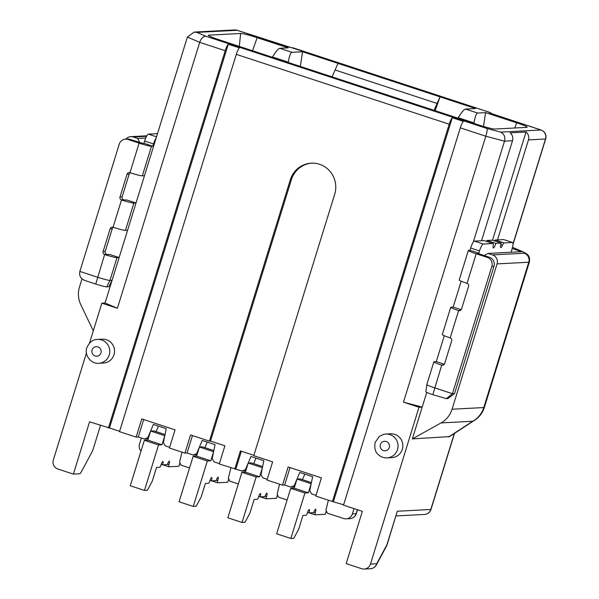 <?xml version="1.0" encoding="UTF-8"?>
<svg xmlns="http://www.w3.org/2000/svg" width="599" height="599" viewBox="0 0 599 599"><rect width="100%" height="100%" fill="white"/><g stroke="black" fill="none" stroke-linecap="round" stroke-linejoin="round"><path stroke-width="0.9" d="M290.043 467.587L284.645 485.033L290.815 487.062L294.581 486.86M284.645 485.033L282.518 485.145L266.989 480.054L272.62 461.866L253.766 455.682L334.684 194.301A23.87 23.264 87 0 0 311.248 163.183A23.87 23.264 87 0 0 290.328 179.745L291.391 179.685L210.481 441.066L224.895 445.798L219.264 463.985L242.026 471.046L245.425 469.668L250.981 456.46L263.845 460.683L260.947 474.767L262.946 477.912L267.221 479.312M245.792 470.851L242.026 471.046M197.004 454.836L193.237 455.038L196.637 453.66L202.192 440.445L215.056 444.668L212.158 458.752L214.157 461.904L219.376 463.619M119.628 431.28L109.49 427.956L228.271 44.229L239.36 47.868A7.158 1.498 -71.8 0 0 236.306 54.352L119.508 431.654L136.145 437.113L141.776 418.926L175.043 429.842L169.412 448.03L184.934 453.121L187.06 453.009L193.237 455.038M148.215 438.827L144.449 439.022L147.841 437.644L153.396 424.436L166.26 428.659L163.37 442.743L165.369 445.888L169.637 447.288M136.145 437.113L138.272 437L144.449 439.022M100.497 425.41L93.541 447.902A7.158 1.498 108.2 0 1 91.58 452.747L81.389 471.713A7.158 1.498 108.2 0 1 79.645 473.772L73.392 474.101L89.573 421.823L109.49 427.956M454.334 433.474L430.808 509.479L397.287 511.246L386.902 544.791L376.719 563.756A7.158 6.978 87 0 1 370.444 568.721A7.158 7.158 0 0 0 376.374 564.954A7.158 4.537 -151.8 0 0 376.719 563.756L370.459 564.086A7.158 6.978 -93 0 1 361.699 568.721L346.17 563.622L362.358 511.344L343.504 505.159L460.302 127.857A7.158 1.498 -71.8 0 1 463.349 121.372L452.26 117.733A7.158 1.498 108.2 0 0 449.213 124.218L332.415 501.52L343.616 504.792M332.415 501.52L315.785 496.062L321.408 477.882L288.141 466.965L282.518 485.145M316.01 495.328L311.735 493.928L309.743 490.776L312.633 476.692L299.77 472.469L294.214 485.684L294.963 485.639M158.54 444.967L144.352 440.31L130.282 485.767L144.471 490.424L158.54 444.967L162 444.787L164.815 435.698L150.626 431.033L153.816 430.868L165.054 434.552M144.471 490.424L147.399 490.274L152.341 481.064L156.564 467.43L159.753 467.265A2.389 0.502 108.2 0 0 160.989 464.959A3.579 0.749 108.2 0 1 162.906 461.515A3.579 0.749 108.2 0 1 162.591 464.876L167.376 464.622A3.579 0.749 108.2 0 1 169.292 461.178A3.579 0.749 108.2 0 1 168.97 464.539A2.389 0.502 108.2 0 0 168.761 466.778A2.389 0.502 108.2 0 0 168.798 466.786L178.914 466.254L179.94 462.915M144.352 440.31L147.811 440.13L150.626 431.033M290.725 488.342L276.648 533.806L290.844 538.464L304.913 493.007L290.725 488.342L294.184 488.163L296.992 479.073L300.189 478.901L311.42 482.592M304.913 493.007L308.373 492.82L311.188 483.73L296.992 479.073M290.844 538.464L293.772 538.306L298.714 529.104L302.937 515.469L306.126 515.297A2.389 0.502 108.2 0 0 307.362 512.999A3.579 0.749 108.2 0 1 309.279 509.554A3.579 0.749 108.2 0 1 308.957 512.909L313.749 512.662A3.579 0.749 108.2 0 1 315.666 509.217A3.579 0.749 108.2 0 1 315.344 512.572A2.389 0.502 108.2 0 0 315.134 514.818A2.389 0.502 108.2 0 0 315.171 514.818L325.279 514.286L326.313 510.954M290.815 487.062L294.214 485.684M304.801 474.123L302.473 479.657M184.934 453.121L190.564 434.941L209.418 441.126L290.328 179.745M234.793 469.077L240.416 450.897L253.886 455.315M241.367 451.204L235.856 469.024M311.779 163.168A23.87 23.264 -93 0 0 291.391 179.685M209.418 441.126L210.481 441.066M192.466 435.563L187.06 453.009M197.378 453.615L196.637 453.66M207.336 460.983L193.14 456.318L179.071 501.782L193.26 506.44L207.336 460.983L210.796 460.796L213.611 451.706L199.415 447.049L202.604 446.876L213.843 450.568M193.26 506.44L196.187 506.282L201.129 497.08L205.352 483.445L208.549 483.273A2.389 0.502 108.2 0 0 209.785 480.975A3.579 0.749 108.2 0 1 211.694 477.53A3.579 0.749 108.2 0 1 211.38 480.892L216.164 480.638A3.579 0.749 108.2 0 1 218.081 477.193A3.579 0.749 108.2 0 1 217.766 480.555A2.389 0.502 108.2 0 0 217.549 482.794A2.389 0.502 108.2 0 0 217.594 482.794L227.702 482.262L228.736 478.93M193.14 456.318L196.599 456.139L199.415 447.049M210.796 460.796L196.599 456.139M209.964 480.42L211.38 480.892M230.885 467.797L228.354 478.182L229.866 481.177L238.335 483.955M241.929 472.334L227.86 517.791L242.056 522.448L256.125 476.991L241.929 472.334L245.388 472.154L248.203 463.057L251.4 462.892L262.632 466.576M256.125 476.991L259.584 476.811L262.399 467.714L248.203 463.057M242.056 522.448L244.984 522.298L249.925 513.088L254.141 499.454L257.338 499.289A2.389 0.502 108.2 0 0 258.573 496.983A3.579 0.749 108.2 0 1 260.49 493.539A3.579 0.749 108.2 0 1 260.168 496.9L264.96 496.646A3.579 0.749 108.2 0 1 266.869 493.202A3.579 0.749 108.2 0 1 266.555 496.564A2.389 0.502 108.2 0 0 266.345 498.802A2.389 0.502 108.2 0 0 266.383 498.81L276.491 498.278L277.524 494.939M246.174 469.631L245.425 469.668M256.013 458.108L253.684 463.641M259.584 476.811L245.388 472.154M258.753 496.436L260.168 496.9M279.583 484.179L277.142 494.19L278.662 497.192L287.123 499.97M328.372 500.195L325.938 510.206L327.451 513.201L343.639 518.517A7.158 6.978 -93 0 0 352.407 513.882L354.031 508.618M141.027 451.04A7.158 6.978 -93 0 1 139.5 444.009L141.357 438.011M181.999 452.163L179.565 462.166L181.078 465.168L189.546 467.946M229.26 479.964L228.489 479.717M180.464 463.955L179.7 463.701M278.048 495.979L277.277 495.725M326.073 511.741L326.837 511.988M207.217 442.099L204.895 447.633M143.67 419.547L138.272 437M158.428 426.084L156.099 431.617M148.589 437.607L147.841 437.644M162 444.787L147.811 440.13M161.168 464.412L162.591 464.876M228.271 44.229A7.158 1.498 108.2 0 0 225.217 50.713L108.419 428.015M156.144 138.002A7.158 1.498 108.2 0 0 153.516 143.947L152.812 146.223L151.48 146.291A10.737 0.846 -162.8 0 1 139.103 143.139L128.021 139.5A7.158 6.978 -93 0 0 119.253 144.134L79.854 271.422L97.592 277.24A10.737 0.846 17.2 0 0 109.969 280.392L112.095 280.28L119.134 257.548L117.007 257.66A10.737 0.846 -162.8 0 1 104.63 254.515A2.389 2.329 87 0 1 103.118 251.513L110.156 228.781A2.389 2.329 87 0 1 113.076 227.238A10.737 0.846 -162.8 0 0 125.446 230.39L127.58 230.278L136.018 203.001L133.891 203.113A10.737 0.846 -162.8 0 1 121.515 199.961A2.389 2.329 87 0 1 120.002 196.966L127.04 174.234A2.389 2.329 87 0 1 129.961 172.692A10.737 0.846 -162.8 0 0 142.337 175.836L144.464 175.724L187.382 37.078L194.128 32.084L196.876 32.406L205.884 36.247L487.047 128.515C487.429 129.586 487.017 132.154 485.804 136.228L504.515 141.154L473.277 242.078A7.158 1.498 -71.8 0 1 474.363 241.12L484.089 240.611A4.777 0.996 -71.8 0 1 484.172 240.618A4.777 0.996 -71.8 0 1 484.239 240.656M205.884 36.247C203.196 36.307 201.144 38.343 199.714 42.342L225.217 50.713M73.392 474.101L57.863 469.01A7.158 6.978 -93 0 1 53.326 460.01L86.436 353.036M89.476 343.205L101.867 303.176L105.065 303.004L112.095 280.28L108.876 286.734L106.749 286.846A9.547 0.756 17.2 0 1 95.75 284.046L84.661 280.407C80.648 278.7 79.046 275.705 79.854 271.422M187.382 37.078L199.714 42.342L117.397 308.268L101.867 303.176M97.502 339.431L102.287 339.176A11.935 11.636 87 0 1 114.005 354.728A11.935 11.636 87 0 1 103.545 363.009L98.76 363.264A11.935 11.636 -93 0 0 106.15 342.725A11.935 11.636 -93 0 0 97.502 339.431C92.838 339.476 89.288 342.254 86.855 347.772C83.987 354.855 91.108 364.297 98.76 363.264M157.485 133.652L148.35 134.131A7.158 1.498 -71.8 0 0 144.644 141.035L153.516 143.947M492.513 240.236L526.019 132.005L510.056 132.851A7.158 6.978 87 0 1 512.497 140.735L481.544 240.746M494.377 240.85A4.777 0.996 -71.8 0 1 495.223 240.019L497.507 239.899L528.46 139.889L545.494 138.99L513.029 243.853M486.994 240.454L495.867 243.366L501.191 243.082L492.318 240.177L486.994 240.454A4.777 0.996 108.2 0 1 486.665 241.434M447.752 398.575L454.566 393.58L452.432 393.693L434.694 387.867A10.737 0.846 -162.8 0 1 426.825 384.58L425.852 391.746A9.547 0.756 -162.8 0 0 432.845 394.674L446.405 398.649L452.432 393.693L491.839 266.413A7.158 6.978 -93 0 0 487.294 257.405L476.205 253.766A10.737 0.846 -162.8 0 1 468.336 250.464L459.193 280.018A10.737 0.846 -162.8 0 0 467.055 283.32A2.389 2.329 87 0 1 468.575 286.315L461.537 309.047A2.389 2.329 87 0 1 458.617 310.589A10.737 0.846 -162.8 0 1 450.748 307.287L442.309 334.564A10.737 0.846 -162.8 0 0 450.171 337.866A2.389 2.329 87 0 1 451.683 340.868L444.653 363.593A2.389 2.329 87 0 1 441.725 365.143A10.737 0.846 -162.8 0 1 433.863 361.841A10.737 0.846 -162.8 0 1 434.14 361.736L436.274 361.624L444.323 364.267M450.748 307.287A10.737 0.846 -162.8 0 1 451.032 307.19L453.158 307.077L461.208 309.72M468.336 250.464A10.737 0.846 -162.8 0 1 468.62 250.367L469.945 250.3L470.649 248.023A7.158 1.498 -71.8 0 1 473.277 242.078M526.019 132.005A7.158 6.978 87 0 1 528.46 139.889M496.826 115.51A7.158 1.498 -71.8 0 0 496.713 115.45A7.158 1.498 -71.8 0 0 496.593 115.435L540.949 129.99L500.712 132.117C504.268 134.079 505.534 137.089 504.515 141.154L512.497 140.735M503.856 239.652A7.158 1.498 108.2 0 0 503.744 239.593A7.158 1.498 108.2 0 0 503.624 239.578L497.507 239.899M370.459 564.086L419.008 407.253L422.198 407.088L412.352 438.902L449.542 436.596M495.867 243.366A4.777 0.996 -71.8 0 1 493.314 247.956A4.777 0.996 -71.8 0 1 493.179 245.74A4.777 0.996 108.2 0 0 493.044 243.531A4.777 0.996 108.2 0 0 492.962 243.516L483.228 244.033A7.158 1.498 108.2 0 0 479.522 250.936L478.818 253.205L477.455 253.287L489.42 257.293A7.158 6.978 87 0 1 493.965 266.3L454.566 393.58M511.052 252.231L511.98 249.221A7.158 1.498 108.2 0 0 512.617 242.505A7.158 1.498 108.2 0 0 512.497 242.49L504.096 242.932A4.777 0.996 108.2 0 0 502.471 245.253A4.777 0.996 -71.8 0 1 500.764 247.567A4.777 0.996 -71.8 0 1 501.191 243.082M444.039 364.596L443.013 364.649M460.931 310.05L459.897 310.102L460.481 310.387M512.175 248.578L521.609 251.67L488.08 253.437L484.097 255.548M412.352 438.902L441.044 422.924A23.87 23.264 -93 0 0 452.073 409.222L497.065 263.897A7.158 6.978 -93 0 0 492.52 254.897L488.08 253.437M484.396 407.327A23.87 1.887 -162.8 0 1 483.775 407.552A23.87 23.264 87 0 1 472.738 421.254A23.87 16.113 57 0 0 474.618 420.281A23.87 23.87 0 0 0 484.396 407.327L529.381 262.003A23.87 1.887 17.2 0 1 528.76 262.227L483.775 407.552L452.073 409.222M460.302 127.857L485.804 136.228L403.486 402.161L422.198 407.088L426.75 392.375M444.293 335.717L436.274 361.624M461.178 281.171L453.158 307.077M403.486 402.161L419.008 407.253M390.593 433.788A11.935 11.636 87 0 1 402.311 449.347A11.935 11.636 87 0 1 391.851 457.621L387.066 457.876A11.935 11.636 -93 0 0 388.384 434.2A11.935 11.636 -93 0 0 385.808 434.043L390.593 433.788M397.287 511.246L387.089 544.723A7.158 0.562 -162.8 0 1 386.902 544.791A7.158 4.537 28.2 0 1 386.557 545.989A7.158 7.158 0 0 0 387.089 544.723M281.702 44.91A7.158 1.498 108.2 0 0 281.59 44.85A7.158 1.498 108.2 0 0 281.47 44.835A10.745 0.846 -162.8 0 0 293.517 47.98L291.503 47.65M293.517 47.98L489.593 112.335M491.801 113.683L490.267 112.777M496.593 115.435A10.745 0.846 -162.8 0 1 488.806 112.065L491.105 113.151A7.158 6.978 -93 0 1 491.652 113.623M332.123 76.867A71.603 14.953 -71.8 0 1 332.745 75.377A71.603 14.953 -71.8 0 1 335.081 69.978L338.023 63.397L302.54 51.754L291.953 52.308C290.515 52.772 289.295 56.059 288.299 62.169L288.254 62.468M338.023 63.397L440.04 96.873L437.098 103.462A71.603 14.953 108.2 0 0 434.762 108.853A71.603 14.953 108.2 0 0 434.14 110.343M457.995 118.175L458.25 117.741C461.522 112.35 463.926 109.46 465.468 109.055L475.524 108.524L440.04 96.873L435.136 110.673M272.38 57.257L272.53 56.995C275.765 51.619 278.176 48.729 279.755 48.309L288.216 47.86L257.166 37.67A14.324 1.131 -162.8 0 0 240.663 33.477L208.744 35.161A14.324 1.131 -162.8 0 0 208.362 35.311A14.324 1.131 -162.8 0 0 218.852 39.691L478.331 124.847A14.324 1.131 -162.8 0 0 494.826 129.047L526.753 127.362A14.324 1.131 -162.8 0 0 527.12 127.243A14.324 1.131 -162.8 0 0 516.645 122.825L485.594 112.634L477.665 113.054C476.227 113.518 475.007 116.805 474.011 122.915L473.936 123.409M113.338 227.328A2.389 2.329 -93 0 0 112.283 228.668L105.244 251.4A2.389 2.329 -93 0 0 106.757 254.403L110.261 254.635L119.134 257.548L127.58 230.278M130.23 172.774A2.389 2.329 -93 0 0 129.167 174.122L122.129 196.854A2.389 2.329 -93 0 0 123.649 199.849L127.145 200.088L136.018 203.001L144.464 175.724M117.397 308.268L105.065 303.004M139.747 142.54L137.68 138.444L133.248 136.991A7.158 6.978 -93 0 0 125.82 139.155M82.011 278.834L79.495 286.951A23.87 23.264 -93 0 0 80.79 304.704L93.302 330.843M145.737 138.025L137.68 138.444M125.528 139.17L127.654 139.058A7.158 6.978 87 0 1 130.148 139.387L142.607 143.378L143.94 143.311L144.644 141.035M152.812 146.223L143.94 143.311M217.452 30.856A7.158 6.978 87 0 1 217.751 30.841L201.788 31.687A7.158 6.978 87 0 0 201.638 31.687L194.128 32.084M300.324 66.429L302.54 51.754M483.505 126.456L485.594 112.634M452.26 117.733L333.478 501.468M426.825 384.58A10.737 0.846 -162.8 0 1 426.825 384.565L433.863 361.841M443.597 364.941L442.983 364.664M469.945 250.3L478.818 253.205M308.373 492.82L294.184 488.163M307.542 512.444L308.957 512.909M236.306 54.352L449.213 124.218M217.512 482.772L211.724 480.87L217.549 482.794M217.766 480.555L216.344 480.084M266.308 498.78L260.513 496.885M266.555 496.564L265.14 496.099M357.363 509.712L356.128 513.687L352.407 513.882M356.315 513.62A7.158 0.562 -162.8 0 1 356.128 513.687A7.158 6.978 87 0 1 349.853 518.652A7.158 7.158 0 0 0 356.315 513.62L357.513 509.756M168.723 466.756L162.935 464.861L168.761 466.778M168.97 464.539L167.555 464.075M156.511 136.812L148.35 134.131M106.749 286.846L109.969 280.392L117.007 257.66M125.446 230.39L133.891 203.113M142.337 175.836L151.48 146.291M491.038 113.428L541.069 130.005A7.158 1.498 108.2 0 0 540.949 129.99A7.158 6.978 87 0 1 545.494 138.99A7.158 0.562 17.2 0 0 545.674 138.931L512.999 244.482M484.089 240.611L492.962 243.516M483.228 244.033L474.363 241.12M492.52 254.897L524.222 253.227A16.705 1.318 17.2 0 0 521.692 251.325L512.497 247.38M512.504 247.32L522.403 251.558A7.158 5.705 113.2 0 0 521.692 251.325M448.546 436.993L472.738 421.254L441.044 422.924M430.995 509.382A7.158 0.562 -162.8 0 1 430.995 509.412A7.158 0.562 -162.8 0 1 430.808 509.479A7.158 6.978 87 0 1 424.534 514.444L395.991 515.949M487.047 128.515L500.712 132.117M196.876 32.406L237.114 30.279L281.47 44.835M477.665 113.054L465.468 109.055M291.953 52.308L279.755 48.309M106.757 254.403L104.63 254.515L95.75 284.046M129.961 172.692L139.103 143.139M113.076 227.238L121.515 199.961L123.649 199.849M130.148 139.387L128.021 139.5M127.04 174.234L129.167 174.122M122.129 196.854L120.002 196.966M110.156 228.781L112.283 228.668M105.244 251.4L103.118 251.513M133.248 136.991L146.553 136.287M217.602 30.849L234.628 29.95A7.158 6.978 87 0 1 237.114 30.279A7.158 1.498 -71.8 0 1 237.241 30.294A7.158 1.498 -71.8 0 1 237.346 30.354M272.53 56.995L288.299 62.169M437.098 103.462L335.081 69.978M458.25 117.741L474.011 122.915M516.645 122.825L514.803 127.991M208.684 35.67L208.744 35.161M240.663 33.477L239.278 46.393M252.516 50.743L257.166 37.67M380.402 444.585A4.777 4.65 -93 0 0 381.63 449.49A4.777 4.65 -93 0 0 389.275 447.498A4.777 4.65 -93 0 0 385.621 441.343A4.777 4.65 -93 0 0 380.402 444.585M432.845 394.674L441.725 365.143L443.372 365.053M491.839 266.413L493.965 266.3M450.171 337.866L458.617 310.589L460.257 310.507M467.055 283.32L476.205 253.766M487.294 257.405L489.42 257.293M470.649 248.023L479.522 250.936M497.065 263.897L528.76 262.227A7.158 6.978 87 0 0 524.222 253.227M503.624 239.578L512.497 242.49M504.096 242.932L495.223 240.019M500.757 244.692L502.471 245.253M100.969 352.886A4.777 4.65 -93 0 0 99.741 347.982A4.777 4.65 -93 0 0 92.096 349.973A4.777 4.65 -93 0 0 97.21 356.15A4.777 4.65 -93 0 0 100.969 352.886M315.096 514.796L309.301 512.894M315.344 512.572L313.928 512.108M266.345 498.802L260.49 496.885M349.853 518.652L346.125 518.846M484.172 240.618L493.044 243.531M449.415 436.678L474.618 420.281M364.185 569.05L370.444 568.721M376.374 564.954L386.557 545.989M424.534 514.444A7.158 7.158 0 0 0 430.995 509.412L454.544 433.339M234.628 29.95A7.158 7.158 0 0 1 237.241 30.294L291.361 47.658M291.526 47.65L489.173 112.163L491.981 113.758M545.674 138.931A7.158 7.158 0 0 0 541.069 130.005M146.815 135.808L130.754 136.662M385.808 434.043L383.592 434.372L379.294 436.446L375.161 442.384C374.203 448.067 375.221 452.118 378.216 454.521C380.56 456.82 383.51 457.943 387.066 457.876M448.037 398.56L446.577 398.635M522.403 251.558L526.214 253.534C527.023 254.313 530.422 255.773 529.381 262.003M503.744 239.593L512.617 242.505M315.134 514.818L309.279 512.894"/></g></svg>
